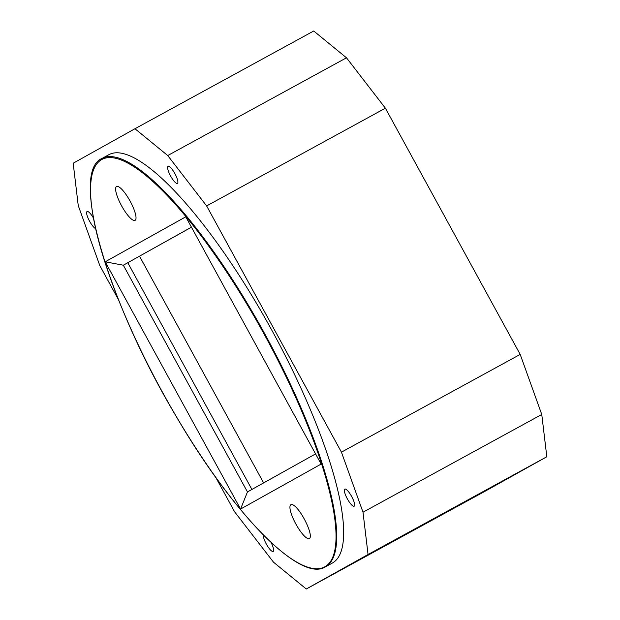 <?xml version="1.0" encoding="UTF-8"?>
<svg xmlns="http://www.w3.org/2000/svg" width="620" height="620" viewBox="0 0 620 620"><rect width="100%" height="100%" fill="white"/><g stroke="black" fill="none" stroke-linecap="round" stroke-linejoin="round"><path stroke-width="0.93" d="M139.523 256.215L263.632 482.903M385.392 108.19L206.631 205.925L167.725 155.542L134.958 128.735L313.72 31L346.487 57.8L385.392 108.19L520.196 354.415L541.764 414.478L546.817 456.762L485.042 491.265L306.28 589L273.513 562.201L234.608 511.81L215.799 477.446M291.702 504.595A18.274 4.604 61.3 0 1 305.722 521.862A19.297 4.867 61.3 0 1 309.396 538.61A19.297 4.867 61.3 0 1 295.864 524.016A19.297 4.867 61.3 0 1 290.873 504.742A19.297 4.867 61.3 0 1 291.702 504.595M116.552 186.496A19.297 4.867 61.3 0 1 116.56 186.496A19.297 4.867 61.3 0 1 130.092 201.097A19.297 4.867 61.3 0 1 135.075 220.363A19.297 4.867 61.3 0 1 121.559 205.778A19.297 4.867 61.3 0 1 116.552 186.496M105.206 261.81L240.568 509.067L321.137 464.07L185.775 216.814L105.206 261.81L123.326 265.205L191.441 227.168M108.841 154.706A232.756 58.668 61.3 0 1 108.965 154.643A232.756 58.668 61.3 0 1 272.095 330.724A232.756 58.668 61.3 0 1 332.274 563.092L325.322 566.897A232.756 58.668 -118.7 0 0 264.887 334.064A232.756 58.668 -118.7 0 0 102.013 158.441A232.756 58.668 -118.7 0 0 101.889 158.511M240.568 509.067L247.458 491.939L123.326 265.205L191.456 227.207M315.572 453.894L247.458 491.939M251.906 489.451L127.798 262.764M546.817 456.762L368.055 554.497L363.002 512.213L541.764 414.478M363.002 512.213L341.434 452.15L520.196 354.415M134.958 128.735L73.183 163.238L78.236 205.522L99.805 265.585L118.544 299.817M167.725 155.542L346.487 57.8M206.631 205.925L341.434 452.15M368.055 554.497L306.28 589M174.894 173.639A9.742 2.457 61.3 0 1 177.421 183.388A9.742 2.457 61.3 0 1 170.593 176.018A9.742 2.457 61.3 0 1 168.074 166.292A9.742 2.457 61.3 0 1 174.894 173.639M271.01 542.399A9.742 2.457 61.3 0 1 273.164 551.443A9.742 2.457 61.3 0 1 267.019 545.275A9.742 2.457 61.3 0 1 263.399 535.021M351.633 496.465A9.742 2.457 61.3 0 1 354.16 506.207A9.742 2.457 61.3 0 1 347.332 498.837A9.742 2.457 61.3 0 1 344.813 489.11A9.742 2.457 61.3 0 1 351.633 496.465M95.604 228.602A9.742 2.457 61.3 0 1 88.939 219.992A9.742 2.457 61.3 0 1 87.079 211.529A9.742 2.457 61.3 0 1 93.442 218.062M264.267 334.405A232.174 58.52 61.3 0 1 284.177 553.575A232.174 58.52 61.3 0 1 91.07 200.841A232.174 58.52 61.3 0 1 264.267 334.405M108.965 154.643L102.013 158.441C69.564 171.817 107.578 301.615 176.189 416.369C233.213 514.143 300.514 582.878 325.322 566.897"/></g></svg>
